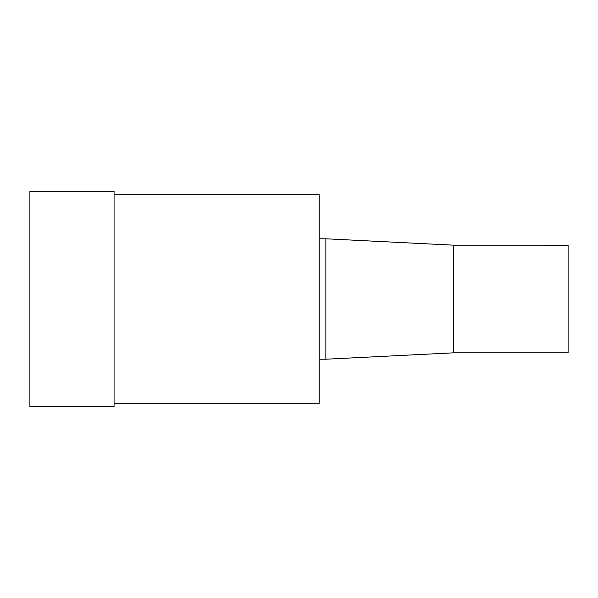 <?xml version="1.0" encoding="UTF-8"?>
<svg xmlns="http://www.w3.org/2000/svg" width="598" height="598" viewBox="0 0 598 598"><rect width="100%" height="100%" fill="white"/><g stroke="black" fill="none" stroke-linecap="round" stroke-linejoin="round"><path stroke-width="0.9" d="M453.733 352.82L568.1 352.82L568.1 245.187L453.733 245.18L325.865 238.789L325.865 359.211L453.733 352.82L453.733 245.18M319.183 359.211L325.865 359.211M114.061 403.276L319.183 403.276L319.183 194.724L114.061 194.724M114.061 406.64L114.061 191.36L29.9 191.36L29.9 406.64L114.061 406.64M29.9 299L29.9 406.64M319.183 238.789L325.865 238.789"/></g></svg>
